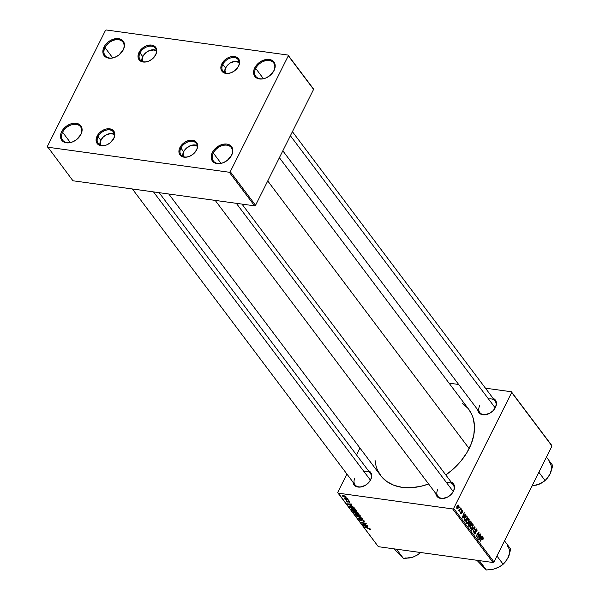 <?xml version="1.0" encoding="UTF-8"?>
<svg xmlns="http://www.w3.org/2000/svg" width="600" height="600" viewBox="0 0 600 600"><rect width="100%" height="100%" fill="white"/><g stroke="black" fill="none" stroke-linecap="round" stroke-linejoin="round"><path stroke-width="0.9" d="M231.36 155.542A11.183 7.86 -37 0 0 226.905 145.185A11.183 7.86 -37 0 0 213.322 153.053L212.34 152.512A11.978 8.422 143 0 1 226.89 144.075A11.978 8.422 143 0 1 231.66 155.175L231.36 155.542A11.183 7.86 143 0 1 228.413 159.442A11.183 7.86 -37 0 0 231.36 155.542L227.317 160.38L223.305 162.705L219.09 163.68L215.317 163.163L212.565 161.22L211.252 158.16L211.567 154.44L213.48 150.63L218.625 145.995L222.825 144.308L226.89 144.075L230.212 145.335L232.29 147.877L232.8 151.335L231.66 155.175A11.978 8.422 143 0 1 228.472 159.39A11.978 8.422 143 0 1 225.54 161.595A11.978 8.422 143 0 1 213.84 162.398A11.978 8.422 143 0 1 212.34 152.512L213.322 153.053A11.183 7.86 143 0 1 222.255 145.627A11.183 7.86 143 0 1 231.278 147.578A11.183 7.86 143 0 1 231.36 155.542M273.743 70.905A11.183 7.86 -37 0 0 269.288 60.54A11.183 7.86 -37 0 0 255.712 68.415L254.722 67.875A11.978 8.422 143 0 1 269.272 59.438A11.978 8.422 143 0 1 274.043 70.537L273.743 70.905A11.183 7.86 143 0 1 270.803 74.805A11.183 7.86 -37 0 0 273.743 70.905L269.7 75.742L265.688 78.067L261.472 79.043L257.7 78.525L254.947 76.582L253.635 73.523L253.958 69.802L255.862 65.992L259.072 62.67L263.085 60.345L269.272 59.438L272.603 60.69L274.673 63.24L275.183 66.698L274.043 70.537A11.978 8.422 143 0 1 270.855 74.752A11.978 8.422 143 0 1 267.923 76.957A11.978 8.422 143 0 1 256.23 77.76A11.978 8.422 143 0 1 254.722 67.875L255.712 68.415A11.183 7.86 143 0 1 264.638 60.99A11.183 7.86 143 0 1 273.66 62.932A11.183 7.86 143 0 1 273.743 70.905M123.03 50.108A11.183 7.86 -37 0 0 118.583 39.75A11.183 7.86 -37 0 0 105 47.617L104.01 47.078A11.978 8.422 143 0 1 118.567 38.64A11.978 8.422 143 0 1 123.337 49.74L123.03 50.108A11.183 7.86 143 0 1 120.09 54.008A11.183 7.86 -37 0 0 123.03 50.108L118.988 54.945L114.975 57.27L110.76 58.245L106.995 57.727L104.243 55.793L102.922 52.725L103.245 49.005L105.15 45.195L108.36 41.873L112.373 39.547L118.567 38.64L121.89 39.9L123.96 42.45L124.47 45.907L123.337 49.74A11.978 8.422 143 0 1 120.142 53.955A11.978 8.422 143 0 1 117.21 56.16A11.978 8.422 143 0 1 105.517 56.963A11.978 8.422 143 0 1 104.01 47.078L105 47.617A11.183 7.86 143 0 1 113.925 40.2A11.183 7.86 143 0 1 122.948 42.142A11.183 7.86 143 0 1 123.03 50.108M80.648 134.745A11.183 7.86 -37 0 0 76.192 124.387A11.183 7.86 -37 0 0 62.617 132.255L61.627 131.715A11.978 8.422 143 0 1 76.177 123.285A11.978 8.422 143 0 1 80.948 134.385L80.648 134.745A11.183 7.86 143 0 1 77.707 138.645A11.183 7.86 -37 0 0 80.648 134.745L76.605 139.583L72.593 141.907L68.377 142.89L64.605 142.365L61.852 140.43L60.54 137.363L60.863 133.65L62.767 129.833L65.97 126.517L69.99 124.185L74.205 123.21L77.97 123.727L80.722 125.67L82.043 128.73L81.72 132.45L80.948 134.385A11.978 8.422 143 0 1 77.76 138.593A11.978 8.422 143 0 1 74.828 140.797A11.978 8.422 143 0 1 63.135 141.6A11.978 8.422 143 0 1 61.627 131.715L62.617 132.255A11.183 7.86 143 0 1 71.543 124.837A11.183 7.86 143 0 1 80.565 126.78A11.183 7.86 143 0 1 80.648 134.745M112.718 57.87L105 47.617L112.718 57.87M70.328 142.515L62.617 132.255L70.328 142.515M221.04 163.305L213.322 153.053L221.04 163.305M263.423 78.668L255.712 68.415L263.423 78.668M493.05 398.287A10.38 7.298 143 0 1 495.45 407.445L495.15 407.812A9.585 6.735 -37 0 0 488.535 399.022M451.118 482.01A10.38 7.298 143 0 1 453.525 491.175L453.225 491.535A9.585 6.735 -37 0 0 446.61 482.752M368.295 470.58A10.38 7.298 143 0 1 370.695 479.745L370.395 480.105A9.585 6.735 -37 0 0 363.78 471.322M292.41 131.678L495.075 400.98A9.585 6.735 143 0 1 495.15 407.812A9.585 6.735 143 0 1 492.63 411.143A9.585 6.735 -37 0 0 495.15 407.812L493.192 410.595L490.005 413.092L484.553 414.817L479.963 413.67L478.162 411.457L477.735 409.808A10.38 7.298 143 0 0 490.147 413.01A10.38 7.298 143 0 0 492.683 411.097A10.38 7.298 143 0 0 495.45 407.445L496.44 404.115L495.998 401.123L495.255 399.893L492.87 398.213M159.142 192.667L370.32 473.28A9.585 6.735 143 0 1 370.395 480.105A9.585 6.735 143 0 1 367.882 483.442A9.585 6.735 -37 0 0 370.395 480.105L368.438 482.895L365.25 485.393L359.805 487.118L355.207 485.963L353.407 483.757L352.98 482.107A10.38 7.298 143 0 0 365.392 485.303A10.38 7.298 143 0 0 367.928 483.397A10.38 7.298 143 0 0 370.695 479.745L371.685 476.415L371.243 473.423L370.5 472.192L368.115 470.513M241.972 204.097L453.15 484.71A9.585 6.735 143 0 1 453.225 491.535A9.585 6.735 143 0 1 450.705 494.873A9.585 6.735 -37 0 0 453.225 491.535L451.268 494.325L448.072 496.815L442.627 498.54L438.03 497.393L436.237 495.188L435.81 493.537A10.38 7.298 143 0 0 448.215 496.732A10.38 7.298 143 0 0 450.757 494.82A10.38 7.298 143 0 0 453.525 491.175L454.507 487.845L454.072 484.853L453.33 483.623L450.945 481.942M468.713 409.275L472.035 415.013L473.325 418.68L474.502 426.668L473.76 435.263L471.135 444.135L466.725 452.947L460.695 461.347L453.293 469.02L445.815 474.967A55.102 38.73 -37 0 0 469.14 448.567L267.735 180.953L469.14 448.567A55.102 38.73 -37 0 0 468.728 409.305L279.382 157.703M168.765 193.995L380.67 475.575A55.102 38.73 -37 0 0 428.625 483.99L420.923 486.293L411.308 487.695L402.202 487.365L393.967 485.303L386.91 481.597L381.308 476.385L377.37 469.868L376.08 466.2L375 460.072M113.528 138.795A9.585 6.735 -37 0 0 109.718 129.915A9.585 6.735 -37 0 0 98.07 136.665L97.087 136.118A10.38 7.298 143 0 1 109.695 128.812A10.38 7.298 143 0 1 113.835 138.435L113.528 138.795A9.585 6.735 143 0 1 111.015 142.132A9.585 6.735 -37 0 0 113.528 138.795L110.07 142.942L106.59 144.953L102.938 145.8L99.667 145.35L97.282 143.67L96.142 141.015L97.087 136.118L99.345 132.968L102.54 130.477L106.17 129.015L111.248 129.203L113.632 130.882L114.78 133.538L113.835 138.435A10.38 7.298 143 0 1 111.067 142.08A10.38 7.298 143 0 1 108.525 143.993A10.38 7.298 143 0 1 98.392 144.69A10.38 7.298 143 0 1 97.087 136.118L98.07 136.665A9.585 6.735 143 0 1 105.72 130.305A9.585 6.735 143 0 1 113.46 131.97A9.585 6.735 143 0 1 113.528 138.795M196.358 150.225A9.585 6.735 -37 0 0 192.54 141.345A9.585 6.735 -37 0 0 180.9 148.095L179.917 147.547A10.38 7.298 143 0 1 192.525 140.243A10.38 7.298 143 0 1 196.657 149.858L196.358 150.225A9.585 6.735 143 0 1 193.837 153.562A9.585 6.735 -37 0 0 196.358 150.225L192.892 154.365L189.413 156.382L185.76 157.23L182.498 156.78L180.113 155.1L178.972 152.445L179.25 149.22L180.9 145.92L185.363 141.9L189 140.445L192.525 140.243L195.405 141.33L197.205 143.535L197.647 146.535L196.657 149.858A10.38 7.298 143 0 1 193.89 153.51A10.38 7.298 143 0 1 191.355 155.422A10.38 7.298 143 0 1 181.215 156.12A10.38 7.298 143 0 1 179.917 147.547L180.9 148.095A9.585 6.735 143 0 1 188.55 141.727A9.585 6.735 143 0 1 196.282 143.392A9.585 6.735 143 0 1 196.358 150.225M238.282 66.495A9.585 6.735 -37 0 0 234.465 57.615A9.585 6.735 -37 0 0 222.825 64.365L221.843 63.825A10.38 7.298 143 0 1 234.45 56.512A10.38 7.298 143 0 1 238.59 66.135L238.282 66.495A9.585 6.735 143 0 1 235.77 69.832A9.585 6.735 -37 0 0 238.282 66.495L234.817 70.642L231.345 72.66L227.692 73.508L224.423 73.05L222.038 71.37L220.897 68.722L221.175 65.498L224.1 60.668L227.288 58.177L230.925 56.715L236.002 56.903L237.337 57.6L239.13 59.812L239.572 62.805L238.59 66.135A10.38 7.298 143 0 1 235.822 69.78A10.38 7.298 143 0 1 233.28 71.692A10.38 7.298 143 0 1 223.147 72.39A10.38 7.298 143 0 1 221.843 63.825L222.825 64.365A9.585 6.735 143 0 1 230.475 58.005A9.585 6.735 143 0 1 238.215 59.67A9.585 6.735 143 0 1 238.282 66.495M155.46 55.073A9.585 6.735 -37 0 0 151.642 46.193A9.585 6.735 -37 0 0 140.002 52.935L139.012 52.395A10.38 7.298 143 0 1 151.627 45.082A10.38 7.298 143 0 1 155.76 54.705L155.46 55.073A9.585 6.735 143 0 1 152.94 58.403A9.585 6.735 -37 0 0 155.46 55.073L151.995 59.213L148.515 61.23L144.863 62.078L141.6 61.627L139.215 59.948L138.067 57.293L138.345 54.068L140.002 50.767L142.778 47.888L146.257 45.87L151.627 45.082L154.507 46.17L156.308 48.383L156.743 51.375L155.76 54.705A10.38 7.298 143 0 1 152.993 58.358A10.38 7.298 143 0 1 150.458 60.27A10.38 7.298 143 0 1 140.317 60.96A10.38 7.298 143 0 1 139.012 52.395L140.002 52.935A9.585 6.735 143 0 1 147.653 46.575A9.585 6.735 143 0 1 155.385 48.24A9.585 6.735 143 0 1 155.46 55.073M183.63 151.725L180.9 148.095L183.63 151.725L183.938 151.358A8.783 6.173 143 0 1 186.278 148.267A8.783 6.173 143 0 1 188.422 146.655A8.783 6.173 143 0 1 197.28 146.273L194.603 145.178L190.065 145.837L185.843 148.695L183.63 151.725A9.585 6.735 143 0 1 186.225 148.312A9.585 6.735 -37 0 0 186.188 148.35A9.585 6.735 -37 0 0 183.63 151.725A9.585 6.735 -37 0 0 182.782 156.398A9.585 6.735 143 0 1 183.63 151.725M142.733 56.565L140.002 52.935L142.733 56.565A9.585 6.735 -37 0 0 141.885 61.245A9.585 6.735 143 0 1 142.733 56.565A9.585 6.735 143 0 1 145.328 53.16A9.585 6.735 -37 0 0 145.29 53.198A9.585 6.735 -37 0 0 142.733 56.565L143.032 56.205L142.733 56.565M225.562 67.995L222.825 64.365L225.562 67.995A9.585 6.735 -37 0 0 224.715 72.675A9.585 6.735 143 0 1 225.562 67.995A9.585 6.735 143 0 1 228.157 64.582A9.585 6.735 -37 0 0 228.112 64.627A9.585 6.735 -37 0 0 225.562 67.995L225.862 67.627L225.562 67.995M100.635 145.245A8.783 6.173 143 0 1 101.108 139.928L100.808 140.295A9.585 6.735 -37 0 0 99.96 144.968A9.585 6.735 143 0 1 100.808 140.295A9.585 6.735 143 0 1 103.403 136.882A9.585 6.735 -37 0 0 103.358 136.928A9.585 6.735 -37 0 0 100.808 140.295L98.07 136.665L100.808 140.295L101.108 139.928A8.783 6.173 143 0 1 103.448 136.837A8.783 6.173 143 0 1 105.6 135.225A8.783 6.173 143 0 1 114.458 134.843L113.093 134.07L110.325 133.695L105.72 135.15A9.585 6.735 -37 0 0 105.653 135.195A9.585 6.735 143 0 1 114.375 134.123A9.585 6.735 -37 0 0 105.705 135.157L103.02 137.265L101.108 139.928L100.275 142.748L100.65 145.282M551.67 445.312L511.365 391.755L485.438 388.178L511.365 391.755L511.688 392.49L453.653 508.38L493.957 561.938L551.993 446.048L511.365 391.755L551.67 445.312M458.67 384.48L449.048 383.153L458.67 384.48M469.222 523.207L468.338 523.882L468.15 525.352L469.05 526.68L471.743 522.66L470.993 522.555L471.743 522.66L470.783 521.385L469.53 521.64L470.452 521.13L471.743 522.66L469.05 526.68L468.082 524.993L469.38 521.888L469.14 523.192M466.62 516.037L464.588 517.635L464.205 520.14L465.075 521.4L467.768 517.38L467.018 517.275L467.768 517.38L466.192 515.977L467.768 517.38L465.075 521.4L464.205 520.14L464.145 518.865L465.15 516.735L466.41 515.97M462.638 510.465L461.565 510.645L461.482 513.195L460.545 513.24L460.987 513.308L460.71 511.942L460.77 513.705L461.768 513.45L461.31 513.39L461.768 513.45L461.467 510.885L462.42 510.862L462.638 512.438L462.638 510.465L461.775 510.345L462.9 511.072L462.638 512.438L462.502 511.005L461.895 510.832L461.842 513.278L460.935 513.87L460.658 512.055L460.987 513.308L461.43 513.285L461.46 510.915L461.963 510.21L462.638 510.465L462.217 510.165M461.138 509.655L461.52 509.085L461.393 509.993L461.52 509.085L461.138 509.655M460.013 509.287L460.8 508.125L461.055 508.463L459.105 511.388L459.255 510.45L458.662 510.757L458.37 510.315L460.013 509.287L458.37 510.315L459.255 510.45L459.105 511.388L461.055 508.463L460.8 508.125L460.013 509.287M483.082 537.63L481.853 538.125L479.888 541.072L480.135 541.41L482.04 538.56L481.605 538.5L482.798 538.14L482.558 539.4L483.067 539.28L483.082 537.63L482.37 537.533L483.278 538.058L482.895 539.58L482.505 538.035L480.135 541.41L479.888 541.072L482.213 537.668L483.082 537.63L482.752 537.405M481.11 537.188L482.033 536.332L482.295 536.692L478.905 539.768L478.605 539.37L480.555 534.375L480.263 536.055L481.11 537.188L480.263 536.055L480.555 534.375L478.605 539.37L478.905 539.768L482.295 536.692L482.033 536.332L481.11 537.188L480.368 537.082L481.11 537.188M456.84 508.485L458.685 507.412L458.295 507.36L458.685 507.412L458.752 505.305L456.952 506.325L457.808 505.23L458.603 505.155L458.963 506.603L458.062 508.35L456.893 508.545L456.735 506.857L457.252 508.763M459.465 507.428L459.847 506.857L459.713 507.765L459.465 507.428L459.713 507.765L460.095 507.188L459.847 506.857L459.465 507.428M471.472 529.898L474.803 526.732L475.118 527.153L473.205 532.192L474.592 527.535L471.743 530.257L471.472 529.898L471.743 530.257L474.592 527.535L473.205 532.192L475.118 527.153L474.803 526.732L471.472 529.898M474.255 533.692L475.53 533.37L475.095 533.31L475.53 533.37L475.748 531.998L475.275 531.938L475.748 531.998L475.125 531.202L475.612 531.27L475.245 529.822L476.49 529.763L476.737 531.773L476.775 529.245L475.35 529.59L476.445 528.952L477.082 529.898L477.007 531.135L476.737 531.773L476.61 529.95L475.665 529.8L475.74 532.702L475.245 533.798L474.127 533.49L474.097 531.72L474.54 531.623L474.533 533.168L475.23 533.138L475.35 529.59L475.268 533.07L474.533 533.168L474.217 531.442L474.255 533.692L474.72 534.023M478.41 536.153L480.06 533.715L480.308 534.045L477.615 538.058L478.612 532.935L476.34 536.362L476.085 536.025L478.778 532.005L477.795 537.127L478.41 536.153L477.795 537.127L478.778 532.005L476.085 536.025L476.34 536.362L478.612 532.935L477.615 538.058L480.308 534.045L480.06 533.715L478.41 536.153M464.745 515.438L465.668 514.59L465.93 514.942L462.54 518.025L462.24 517.62L464.19 512.632L463.897 514.312L464.745 515.438L463.897 514.312L464.19 512.632L462.24 517.62L462.54 518.025L465.93 514.942L465.668 514.59L464.745 515.438L464.002 515.34L464.745 515.438M468.96 518.865L466.59 520.132L468.21 518.528L468.96 518.865L469.275 519.908L468.188 522.9L466.627 523.485L466.08 522.188L466.59 520.132L466.403 523.252L467.46 523.507L468.795 521.933L468.96 518.865L467.76 518.7L468.96 518.865L468.42 518.528M472.935 524.145L470.565 525.412L472.185 523.808L472.935 524.145L473.25 525.188L472.162 528.18L470.603 528.765L470.055 527.467L470.565 525.412L470.377 528.54L471.435 528.795L472.77 527.213L472.935 524.145L471.735 523.98L472.935 524.145L472.395 523.808M452.678 508.942L338.04 493.125L378.345 546.683L492.99 562.5L452.678 508.942L453.653 508.38L511.688 392.49L551.993 446.048L493.957 561.938L492.99 562.5L493.957 561.938L453.653 508.38L452.678 508.942L338.04 493.125L337.718 492.382L378.345 546.683L492.99 562.5L452.678 508.942M351.39 505.433L347.257 503.842L351.442 504.03L351.69 504.368L350.543 504.3L351.39 505.433L350.543 504.3L351.69 504.368L351.442 504.03L347.257 503.842L351.39 505.433M355.95 511.68L355.522 512.528L355.928 513.067L356.115 512.685L355.928 513.067L354.397 512.7L354.165 511.695L355.522 512.528L356.212 511.732L357.645 512.408L358.987 514.058L354.075 512.903L353.355 511.38L355.942 511.68L353.205 511.658L354.075 512.903L358.987 514.058L358.028 512.79L355.942 511.68L355.327 511.95M370.358 529.095L370.35 529.605L369.42 529.523L369.112 529.185L369.885 529.14L369.442 528.705L364.913 527.295L369.54 528.48L370.358 529.095L364.913 527.295L369.817 529.005L369.112 529.185L369.42 529.523L370.2 528.923L369.855 529.612M364.298 524.393L367.56 525.45L362.64 524.287L362.377 523.935L365.52 523.553L361.11 522.248L366.022 523.41L366.285 523.755L363.157 524.145L364.298 524.393L363.157 524.145L366.285 523.755L366.022 523.41L361.11 522.248L365.52 523.553L362.377 523.935L362.64 524.287L367.56 525.45L364.298 524.393M361.972 519.54L363.683 520.327L364.215 521.423L363.263 521.49L362.962 521.153L363.615 520.793L362.445 519.908L361.92 519.923L361.597 520.882L360.308 520.665L359.183 519.757L359.228 519.143L359.955 519.112L360.248 519.45L359.707 519.81L360.84 520.567L361.267 519.623L361.972 519.54L360.84 520.567L359.782 519.93L359.955 519.112L359.25 519.847L361.11 520.898L362.265 519.877L363.51 520.627L363.562 521.16L362.962 521.153L363.263 521.49L364.05 520.717L361.972 519.54L361.185 519.99M356.498 516.12L362.37 518.558L358.222 518.415L361.53 518.205L356.498 516.12L361.53 518.205L358.222 518.415L362.37 518.558L362.055 518.13L356.498 516.12M356.55 513.87L359.272 514.83L360.345 516.24L358.815 516.398L356.34 515.505L355.222 514.447L355.882 513.825L356.55 513.87L355.373 514.695L356.76 515.73L359.085 516.442L360.21 515.618L356.55 513.87M343.23 495.472L345.337 496.192L346.08 497.317L343.215 496.695L342.308 495.795L342.99 495.442L342.442 496.05L345.315 497.385L346.035 496.778L343.23 495.472M367.755 527.175L363.623 525.592L367.808 525.78L368.055 526.11L366.907 526.043L367.755 527.175L366.907 526.043L368.055 526.11L367.808 525.78L363.623 525.592L367.755 527.175M352.575 508.59L355.298 509.55L356.37 510.952L354.84 511.118L352.365 510.217L351.202 508.957L352.23 508.553L351.397 509.415L352.785 510.45L355.11 511.162L356.235 510.338L352.575 508.59M353.812 507.315L355.013 508.778L350.1 507.623L349.23 506.265L350.385 505.957L352.62 506.595L353.812 507.315L350.52 505.98L349.26 506.43L350.1 507.623L355.013 508.778L353.812 507.315M349.913 501.938L349.71 502.59L348.78 501.382L348.248 502.058L347.415 501.998L346.222 500.768L346.8 500.655L347.407 501.735L348.09 501.022L349.267 501.36L349.913 501.938L348.375 501.022L347.827 502.095L348.66 501.36L349.493 501.862L349.335 502.56L349.913 501.938L349.395 502.567M348.067 500.317L349.02 500.82L348.067 500.317M346.395 498.09L347.34 498.585L346.395 498.09M346.612 499.185L348.308 499.868L344.73 499.02L344.483 498.69L345.218 498.862L344.032 498.022L346.612 499.185L344.032 498.022L345.218 498.862L344.483 498.69L344.73 499.02L348.308 499.868L346.612 499.185M359.933 448.02L356.49 454.897L359.933 448.02M346.905 474.037L337.718 492.382L346.905 474.037M313.267 88.65L287.993 55.057L106.365 30L105.398 30.562L47.362 146.453L72.96 180.78L254.587 205.837L229.305 172.252L47.678 147.195L229.305 172.252L230.28 171.69L255.555 205.275L313.59 89.385L288.308 55.8L230.28 171.69L288.308 55.8L287.993 55.057L106.365 30L105.398 30.562L47.362 146.453L72.96 180.78L254.587 205.837L255.555 205.275L313.59 89.385L287.993 55.057L313.267 88.65M254.587 205.837L229.305 172.252L230.28 171.69L255.555 205.275L254.587 205.837M108.585 143.962A9.585 6.735 143 0 1 98.145 143.49A9.585 6.735 143 0 1 98.07 136.665A9.585 6.735 -37 0 0 99.255 144.562A9.585 6.735 -37 0 0 108.585 143.962M233.333 71.662A9.585 6.735 143 0 1 222.9 71.19A9.585 6.735 143 0 1 222.825 64.365A9.585 6.735 -37 0 0 224.01 72.262A9.585 6.735 -37 0 0 233.333 71.662M150.51 60.233A9.585 6.735 143 0 1 140.07 59.767A9.585 6.735 143 0 1 140.002 52.935A9.585 6.735 -37 0 0 141.188 60.832A9.585 6.735 -37 0 0 150.51 60.233M191.407 155.392A9.585 6.735 143 0 1 180.968 154.92A9.585 6.735 143 0 1 180.9 148.095A9.585 6.735 -37 0 0 182.085 155.985A9.585 6.735 -37 0 0 191.407 155.392M462.495 403.283L468.097 408.495M448.275 496.702A9.585 6.735 143 0 1 437.835 496.23A9.585 6.735 143 0 1 437.768 489.405A9.585 6.735 -37 0 0 438.952 497.303A9.585 6.735 -37 0 0 448.275 496.702M365.445 485.272A9.585 6.735 143 0 1 355.013 484.808A9.585 6.735 143 0 1 354.938 477.975A9.585 6.735 -37 0 0 356.123 485.873A9.585 6.735 -37 0 0 365.445 485.272M490.2 412.972A9.585 6.735 143 0 1 479.76 412.507A9.585 6.735 143 0 1 479.692 405.675A9.585 6.735 -37 0 0 480.877 413.572A9.585 6.735 -37 0 0 490.2 412.972M346.163 497.228L346.035 496.778M342.75 495.442L342.442 496.05L342.75 495.442M342.322 495.623L342.442 496.05M345.022 497.048L342.862 496.125L343.612 495.533L345.743 496.485L345.022 497.048L345.653 496.995L343.305 496.485L342.862 496.125L343.478 495.803L342.862 496.125M360.368 516.202L360.21 515.618M355.8 513.832L355.373 514.695L355.8 513.832M355.215 514.102L355.373 514.695M355.905 514.778L357.915 515.918L359.798 515.842L359.82 515.22L356.888 513.93L355.822 514.335L355.905 514.778L356.752 514.192L359.67 515.52L358.86 516.112L356.91 515.52L355.905 514.778L356.07 513.832M359.67 515.52L359.767 515.94L360.03 515.415M364.267 521.347L364.05 520.717M363.675 520.942L363.885 520.523M363.51 520.627L363.562 521.16M362.108 519.562L361.89 519.96M361.845 520.312L361.935 519.908M361.11 520.898L361.8 519.518L361.11 520.898L361.815 520.665M359.632 519.075L359.25 519.847L359.632 519.075M359.07 519.278L359.25 519.847M359.782 519.93L360.142 519.435M361.635 519.518L361.147 520.5L361.635 519.518M362.85 523.868L362.64 524.287L362.85 523.868M364.395 523.643L364.192 524.062L364.395 523.643M364.118 525.615L363.93 525.998L364.118 525.615M367.087 526.92L364.305 525.908L366.562 525.72L367.087 526.92L367.282 526.545L367.087 526.92L366.413 526.02L364.305 525.908L367.087 526.92M354.263 512.528L354.075 512.903L354.263 512.528M353.827 511.357L353.46 512.092L353.827 511.357M353.895 511.365L353.205 511.658M353.97 512.138L354.293 511.44L353.782 511.815L354.397 512.7L355.928 513.067L355.035 511.755L354.165 511.695M355.972 512.498L356.505 513.202L358.163 513.592L356.505 513.202L355.972 512.498L356.303 511.755L357.57 512.355L357.697 512.97L357.877 512.61L358.163 513.592L358.35 513.217L358.163 513.592L356.452 512.07L355.815 512.04L355.972 512.498L356.175 512.01M356.392 510.923L356.235 510.338M351.825 508.553L351.397 509.415L351.825 508.553M351.24 508.822L351.397 509.415M355.695 510.24L352.913 508.65L351.847 509.055L351.93 509.498L352.778 508.912L355.695 510.24L354.885 510.832L352.935 510.24L351.93 509.498L352.095 508.545M347.752 503.865L347.565 504.248L347.752 503.865M350.73 505.178L347.94 504.165L350.197 503.978L350.73 505.178L350.918 504.803L350.73 505.178L350.048 504.278L347.94 504.165L350.73 505.178M350.288 507.248L350.1 507.623L350.288 507.248M349.95 505.935L349.507 506.827L349.95 505.935M349.478 505.995L349.26 506.43L349.478 505.995M349.822 506.535L350.423 507.42L354.188 508.312L350.423 507.42L349.83 506.438L350.873 506.033L353.865 507.885L354.045 507.533L354.188 508.312L354.375 507.93L354.188 508.312L351.847 506.565L349.845 506.4L350.077 505.935M350.123 505.935L349.928 506.332M349.493 501.862L349.028 502.222M347.827 502.095L348.36 501.022L347.505 501.75L346.793 501.345L346.8 500.655L346.373 501.27L346.688 500.647L346.373 501.27L347.827 502.095L348.428 501.39M346.8 500.655L346.373 501.27M347.835 501.585L348.12 501.015M347.91 501.105L347.745 501.757M458.752 505.305L458.347 505.058M456.675 508.14L457.597 508.155L458.272 507.39L456.645 508.028L457.058 508.08L456.825 506.61L458.55 505.717L458.415 507.135L458.662 506.025L458.197 505.59L457.2 506.655L457.058 508.08M457.522 505.478L458.55 505.717M459.668 507.127L460.095 507.188L459.668 507.127M474.457 527.062L475.118 527.153L474.457 527.062M474.037 527.46L474.592 527.535L474.037 527.46M473.347 528.112L473.933 528.195L473.347 528.112M476.775 529.245L475.702 529.102L476.775 529.245L476.257 528.893M475.62 529.875L476.49 529.763M474.158 531.57L474.54 531.623L474.158 531.57M474.112 531.675L474.487 531.727L474.112 531.675M473.978 533.092L474.533 533.168L473.978 533.092M475.268 533.07L474.533 533.168M479.873 533.985L480.308 534.045L479.873 533.985M478.192 532.875L478.612 532.935L478.192 532.875M477.472 533.955L477.923 534.015L477.472 533.955M478.582 532.29L479.033 532.357L478.582 532.29M481.732 536.61L482.295 536.692L481.732 536.61M480.713 537.533L478.717 539.07L479.692 536.588L480.713 537.533L480.03 536.632L479.04 539.115L480.713 537.533M483.067 539.28L482.662 539.227L483.067 539.28M481.987 537.938L482.798 538.14M460.62 508.403L461.055 508.463L460.62 508.403M458.377 510.33L459.255 510.45L458.377 510.33M458.482 510.66L459.255 510.45M461.34 509.355L461.768 509.415L461.34 509.355M461.835 510.938L462.42 510.862M461.482 513.195L460.987 513.308M465.368 514.868L465.93 514.942L465.368 514.868M464.347 515.79L462.353 517.327L463.327 514.845L464.347 515.79L463.665 514.89L462.675 517.373L464.347 515.79M467.055 516.435L465.66 516.24L467.055 516.435M467.197 517.515L465.143 520.59L464.4 520.493L465.143 520.59L464.168 520.028L464.775 520.11L464.092 519.562L464.505 519.623L464.82 517.995L464.438 517.942L466.275 516.607L467.197 517.515L466.32 516.615L465.202 517.35L464.46 519.21L465.143 520.59L467.197 517.515M468.397 521.873L468.795 521.933L468.397 521.873M466.507 523.38L467.46 523.507L466.507 523.38M466.403 523.252L467.46 523.507M467.438 522.9L468.555 521.58L467.438 522.9L466.14 522.66L466.68 522.735L466.44 520.455L468.675 519.375L468.555 521.58L468.9 520.132L468.457 519.195L466.815 520.507L466.485 522.263L467.438 522.9L466.68 522.735M467.362 519.023L468.675 519.375M470.783 521.385L469.89 521.265L470.783 521.385L470.37 521.115M469.05 523.732L468.45 524.752L469.118 525.877L469.95 524.618L469.118 525.877L468.375 525.773L469.118 525.877L468.112 525.232L468.69 525.308L468.217 524.138L469.05 523.732L468.465 523.658L469.545 524.085M469.515 521.662L470.213 521.76L469.478 522.84L470.265 524.153L471.173 522.795L470.265 524.153L469.522 524.048L470.265 524.153L468.757 523.312L469.74 523.447L469.26 522.18L470.452 521.873L471.173 522.795L470.452 521.873M472.373 527.153L472.77 527.213L472.373 527.153M470.482 528.66L471.435 528.795L470.482 528.66M470.377 528.54L471.435 528.795M471.412 528.18L472.53 526.86L471.412 528.18L470.115 527.94L470.655 528.015L470.415 525.743L472.65 524.655L472.53 526.86L472.875 525.412L472.433 524.475L470.79 525.787L470.46 527.55L471.412 528.18L470.655 528.015M471.338 524.303L472.65 524.655M345.623 496.717L343.478 495.803M351.93 509.498L354.885 510.832L356.055 510.127M267.975 76.92A11.183 7.86 143 0 1 255.795 76.38A11.183 7.86 143 0 1 255.712 68.415A11.183 7.86 -37 0 0 257.093 77.625A11.183 7.86 -37 0 0 267.975 76.92M225.593 161.565A11.183 7.86 143 0 1 213.405 161.017A11.183 7.86 143 0 1 213.322 153.053A11.183 7.86 -37 0 0 214.71 162.27A11.183 7.86 -37 0 0 225.593 161.565M74.88 140.767A11.183 7.86 143 0 1 62.7 140.227A11.183 7.86 143 0 1 62.617 132.255A11.183 7.86 -37 0 0 63.998 141.472A11.183 7.86 -37 0 0 74.88 140.767M117.27 56.13A11.183 7.86 143 0 1 105.083 55.59A11.183 7.86 143 0 1 105 47.617A11.183 7.86 -37 0 0 106.38 56.835A11.183 7.86 -37 0 0 117.27 56.13M197.205 145.553A9.585 6.735 -37 0 0 188.528 146.587A9.585 6.735 -37 0 0 188.475 146.618A9.585 6.735 143 0 1 197.205 145.553M236.317 203.317L453.225 491.535L236.317 203.317M183.472 156.705L183.105 154.17L183.938 151.358A8.783 6.173 143 0 0 183.458 156.675M416.722 555.382L420.143 552.952L420.63 552.518L420.037 552.435L420.308 552.795L417.022 555.202L412.995 557.1L403.553 558.57L396.495 549.188L403.553 558.57L394.11 548.857L401.175 556.275M411.09 557.648L403.553 558.57L399.097 554.16M416.903 555.278A16.072 11.295 -37 0 0 416.94 555.255A16.072 11.295 -37 0 0 420.63 552.518L417.022 555.202L412.995 557.1L414.877 556.335M405.63 557.955A16.072 11.295 -37 0 0 412.995 557.1M153.488 191.887L370.395 480.105L153.488 191.887M507.188 545.827A16.072 11.295 -37 0 1 507.982 558.067L510.713 549.09L504.51 540.862L510.713 549.09L508.89 555.998L505.732 561.57L501.562 565.477L497.94 567.66L493.575 569.168L486.382 570L476.94 560.287L483.998 567.705M479.317 560.618L486.382 570L479.317 560.618M496.935 555.99L503.13 564.225L496.935 555.99M481.928 565.59L486.382 570L493.575 569.168L497.707 567.765M493.92 569.07L499.77 566.685A16.072 11.295 -37 0 0 503.7 563.722L499.845 566.632M499.545 566.812L503.722 563.7M507.982 558.067L503.91 563.528M225.39 72.953A8.783 6.173 143 0 1 225.862 67.627L225.03 70.448L225.405 72.983M495.15 407.812L290.385 135.727L495.15 407.812M230.407 62.895A9.585 6.735 143 0 1 239.13 61.823A9.585 6.735 -37 0 0 230.46 62.858L227.775 64.965L225.862 67.627A8.783 6.173 143 0 1 228.202 64.537A8.783 6.173 143 0 1 230.355 62.925A8.783 6.173 143 0 1 239.212 62.55L235.08 61.395L230.475 62.85A9.585 6.735 -37 0 0 230.407 62.895M142.56 61.523A8.783 6.173 143 0 1 143.032 56.205L146.22 52.387L149.167 50.685L153.705 50.017L156.382 51.12A8.783 6.173 143 0 0 147.525 51.495A8.783 6.173 143 0 0 145.38 53.115A8.783 6.173 143 0 0 143.032 56.205L142.2 59.017L142.575 61.552M147.578 51.465A9.585 6.735 143 0 1 156.308 50.392A9.585 6.735 -37 0 0 147.63 51.435A9.585 6.735 -37 0 0 147.578 51.465M549.112 462.097A16.072 11.295 -37 0 1 549.915 474.345L552.638 465.368L546.442 457.132L552.638 465.368L552.165 467.73L549.915 474.345L547.665 477.847L545.062 480.495L539.873 483.93L531.967 486.037L539.632 484.043M538.86 472.26L545.062 480.495L538.86 472.26M535.845 485.347L541.695 482.955A16.072 11.295 -37 0 0 545.625 480L541.778 482.91M541.477 483.082L545.655 479.97M549.915 474.345L545.842 479.798M342.803 495.9L343.028 495.45M363.66 521.085L363.923 520.56M359.663 519.548L359.888 519.105M369.877 529.207L370.072 528.81M353.798 511.763L353.985 511.38M355.785 512.07L355.98 511.688M349.582 502.14L349.77 501.765M347.805 501.705L348.157 501.015M476.13 529.5L475.455 529.41M474.84 533.393L474.037 533.28M462.173 510.69L461.588 510.607M461.16 513.428L460.575 513.345M466.275 516.607L465.382 516.487M467.048 522.967L466.192 522.847M469.118 523.732L468.465 523.643M471.022 528.248L470.168 528.135M215.205 200.407L437.835 496.23M355.013 484.808L132.375 188.977M479.76 412.507L282.825 150.817"/></g></svg>
